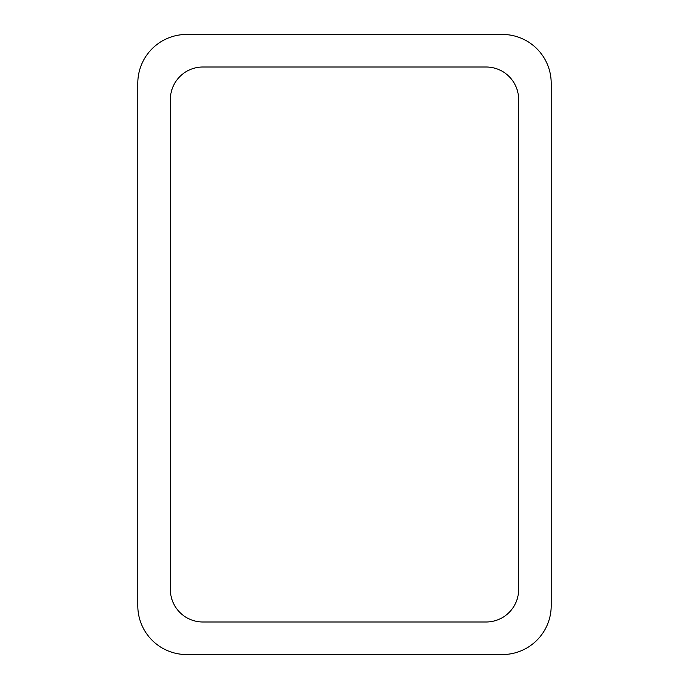 <?xml version="1.0" encoding="UTF-8"?>
<svg xmlns="http://www.w3.org/2000/svg" width="689" height="689" viewBox="0 0 689 689"><rect width="100%" height="100%" fill="white"/><g stroke="black" fill="none" stroke-linecap="round" stroke-linejoin="round"><path stroke-width="1.03" d="M186.633 34.45L502.367 34.45A48.833 48.833 0 0 1 551.2 83.283L551.2 605.717A48.833 48.833 0 0 1 502.367 654.55L186.633 654.55A48.833 48.833 0 0 1 137.8 605.717L137.8 83.283A48.833 48.833 0 0 1 186.633 34.45M170.355 589.439L170.355 99.56A32.555 32.555 0 0 1 202.91 67.005L486.089 67.005A32.555 32.555 0 0 1 518.645 99.56L518.645 589.439A32.555 32.555 0 0 1 486.089 621.995L202.91 621.995A32.555 32.555 0 0 1 170.355 589.439"/></g></svg>
